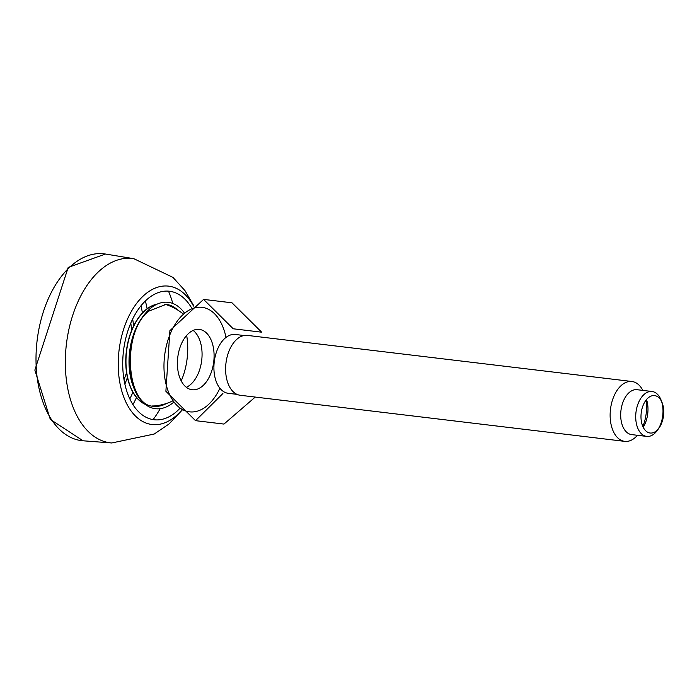 <?xml version="1.0" encoding="UTF-8"?>
<svg xmlns="http://www.w3.org/2000/svg" width="697" height="697" viewBox="0 0 697 697"><rect width="100%" height="100%" fill="white"/><g stroke="black" fill="none" stroke-linecap="round" stroke-linejoin="round"><path stroke-width="1.05" d="M157.113 304.145A51.334 30.607 96.8 0 0 144.279 311.106A51.334 30.607 96.8 0 0 125.756 362.118A51.334 30.607 96.8 0 0 145.107 404.304M152.573 405.994A51.334 30.607 96.8 0 0 154.368 405.933A52.005 52.005 0 0 0 172.69 400.941M181.211 380.919A51.334 30.607 96.8 0 0 186.665 335.396M164.579 304.232L166.496 304.755A51.334 30.607 96.8 0 0 164.771 304.267M662.15 402.77L661.104 400.104A22.609 13.478 96.8 0 0 652.052 391.496A22.609 13.478 96.8 0 0 643.862 394.659A22.609 13.478 96.8 0 0 635.786 419.193A22.609 13.478 96.8 0 0 646.668 436.4A22.609 13.478 96.8 0 0 654.858 433.238A22.609 13.478 96.8 0 0 657.498 430.18L659.144 427.836A18.845 11.239 96.8 0 0 662.15 402.77A18.845 11.239 96.8 0 0 646.955 399.067A18.845 11.239 96.8 0 0 642.137 424.612A18.845 11.239 96.8 0 0 656.94 430.389A18.845 11.239 96.8 0 0 659.144 427.836M658.334 428.899A22.609 13.478 96.8 0 0 661.61 401.542M642.826 390.39A30.145 17.974 96.8 0 0 631.918 381.494A30.145 17.974 96.8 0 0 621.001 385.711A30.145 17.974 96.8 0 0 610.232 418.418A30.145 17.974 96.8 0 0 624.739 441.367A30.145 17.974 96.8 0 0 635.655 437.15A30.145 17.974 96.8 0 0 637.441 435.294M642.817 426.433A30.145 17.974 96.8 0 0 645.953 400.278M646.668 436.4L631.648 434.597A22.609 13.478 -83.2 0 1 620.766 417.39A22.609 13.478 -83.2 0 1 628.842 392.855A22.609 13.478 -83.2 0 1 637.032 389.701L652.052 391.496M646.528 399.555A22.609 13.478 -83.2 0 1 643.209 427.27M261.654 332.19L231.996 302.803L203.576 299.396L233.234 328.784L261.654 332.19M222.909 393.491L195.543 420.666L223.964 424.072L254.361 397.839M195.543 420.666L165.886 391.278L169.902 330.639L203.576 299.396M219.921 388.264A52.632 31.382 -83.2 0 1 192.276 411.962A52.632 31.382 -83.2 0 1 164.335 374.028A52.632 31.382 -83.2 0 1 182.954 314.669A52.632 31.382 -83.2 0 1 226.011 337.418M188.364 333.654A30.38 18.113 -83.2 0 1 199.359 329.411A30.38 18.113 -83.2 0 1 213.735 361.734A30.38 18.113 -83.2 0 1 192.128 389.745A30.38 18.113 -83.2 0 1 177.508 366.613A30.38 18.113 -83.2 0 1 188.364 333.654M193.147 330.422A30.38 18.113 -83.2 0 1 201.712 360.288A30.38 18.113 -83.2 0 1 186.326 387.288M236.989 394.363L228.267 393.317A29.631 17.669 -83.2 0 1 214.005 370.76A29.631 17.669 -83.2 0 1 224.591 338.62A29.631 17.669 -83.2 0 1 235.325 334.473L244.037 335.518M624.739 441.367L240.221 395.269A30.145 17.974 -83.2 0 1 225.715 372.32A30.145 17.974 -83.2 0 1 236.483 339.613A30.145 17.974 -83.2 0 1 247.4 335.405L631.918 381.494M124.859 384.047A73.638 43.902 96.8 0 0 127.429 377.46M133.589 326.057A73.638 43.902 96.8 0 0 132.648 319.043M130.792 323.094A69.63 41.515 -83.2 0 1 131.576 330.587M126.549 372.581A69.63 41.515 -83.2 0 1 124.014 379.665M69.944 266.977A94.078 56.091 96.8 0 0 36.418 370.22A94.078 56.091 96.8 0 0 83.065 440.792L50.306 419.402L34.85 370.081L68.193 267.413L105.447 254.03A94.078 56.091 96.8 0 0 69.944 266.977M132.935 404.608A94.078 56.091 96.8 0 0 136.499 397.499M147.137 308.727A94.078 56.091 96.8 0 0 145.359 300.973M129.816 398.902A90.314 53.852 96.8 0 0 132.9 392.263M142.406 312.962A90.314 53.852 96.8 0 0 140.977 305.783M179.922 408.329A64.716 38.588 -83.2 0 1 177.526 410.716A64.716 38.588 -83.2 0 1 127.76 393.988A64.716 38.588 -83.2 0 1 139.339 307.908A64.716 38.588 -83.2 0 1 191.405 307.612M181.795 409.993A69.691 41.55 -83.2 0 1 177.238 414.785A69.691 41.55 -83.2 0 1 121.783 391.069A69.691 41.55 -83.2 0 1 143.373 295.877A69.691 41.55 -83.2 0 1 193.487 306.088M156.79 304.293A51.308 30.59 96.8 0 0 144.471 311.15A51.308 30.59 96.8 0 0 125.965 361.717A51.308 30.59 96.8 0 0 144.828 404.086M154.368 405.933L152.382 405.985A51.308 30.59 96.8 0 0 155.771 405.802M167.829 305.216A51.308 30.59 96.8 0 0 164.605 304.232M142.022 317.78A51.308 30.59 96.8 0 0 133.667 387.488M177.761 310.069A51.308 30.59 96.8 0 0 166.104 304.345L148.513 311.245C120.747 333.471 126.802 406.952 153.889 406.238A51.308 30.59 96.8 0 0 166.574 403.424M184.548 313.153A53.573 31.94 96.8 0 0 148.783 309.799A53.573 31.94 96.8 0 0 131.96 382.165A53.573 31.94 96.8 0 0 173.753 402.16M193.827 305.844L185.01 290.675L172.995 277.415L133.85 258.692A92.832 55.351 96.8 0 0 98.817 271.464A92.832 55.351 96.8 0 0 65.727 373.339A92.832 55.351 96.8 0 0 111.755 442.97L154.22 434.031L169.023 423.985L182.048 410.211M153.087 419.62A92.832 55.351 96.8 0 0 160.197 408.677M172.804 303.465A92.832 55.351 96.8 0 0 168.491 291.154M133.85 258.692L105.447 254.03M111.755 442.97L83.065 440.792M183.407 314.173A52.005 52.005 0 0 0 166.496 304.755"/></g></svg>
